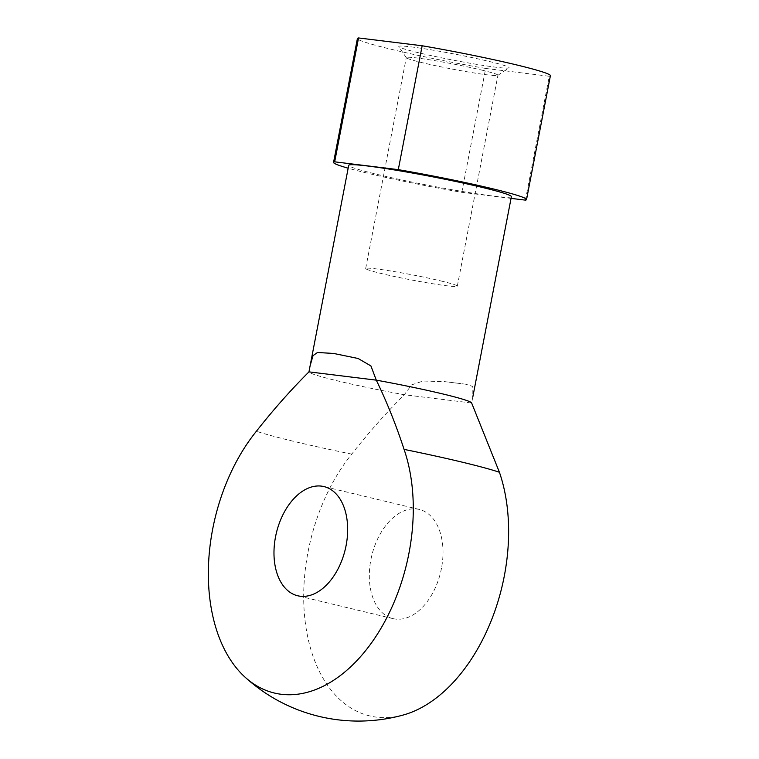 <?xml version="1.0" encoding="UTF-8"?>
<svg xmlns="http://www.w3.org/2000/svg" width="759" height="759" viewBox="0 0 759 759"><rect width="100%" height="100%" fill="white"/><g stroke="black" fill="none" stroke-linecap="round" stroke-linejoin="round"><path stroke-width="0.57" stroke-dasharray="3.79 2.85" d="M511.054 198.374L461.814 192.321A98.272 5.455 10.9 0 1 348.163 168.204M511.386 196.647A82.826 4.592 10.9 0 1 429.186 185.49A82.826 4.592 10.9 0 1 348.723 165.32M461.814 192.321L485.665 68.443A98.272 5.455 10.9 0 1 357.413 38.519M525.427 200.139L549.279 76.261A98.272 5.455 10.9 0 0 550.408 75.691M489.194 61.441A56.157 3.112 10.9 0 1 508.928 67.874A56.157 3.112 10.9 0 1 453.322 60.16A56.157 3.112 10.9 0 1 398.817 46.669A56.157 3.112 10.9 0 1 429.395 49.553A56.157 3.112 10.9 0 1 489.194 61.441M485.665 68.443L549.279 76.261M471.595 402.896A82.826 4.592 10.9 0 1 471.633 403.01L472.838 405.353M403.219 715.025A156.174 98.49 103.5 0 1 307.281 634.809A156.174 98.49 103.5 0 1 351.749 454.11C368.58 432.715 386.103 412.924 404.31 394.737L411.577 384.908L423.019 381.037L444.641 381.635L465.76 384.225L472.829 386.473L472.819 396.938L471.633 403.01L404.31 394.737A82.826 4.592 10.9 0 1 308.96 371.872M441.453 568.377A56.157 35.417 103.5 0 1 393.067 618.651A56.157 35.417 103.5 0 1 371.72 555.787A56.157 35.417 103.5 0 1 419.262 509.441A56.157 35.417 103.5 0 1 441.453 568.377M440.818 280.934A46.66 2.59 10.9 0 1 457.316 286.152A46.66 2.59 10.9 0 1 411.008 279.872A46.66 2.59 10.9 0 1 365.686 268.506A46.66 2.59 10.9 0 1 392.28 271.248A46.66 2.59 10.9 0 1 440.818 280.934M481.434 70.018A46.66 2.59 10.9 0 1 497.932 75.236A46.66 2.59 10.9 0 1 497.838 75.369A46.66 2.59 10.9 0 1 451.624 68.955A46.66 2.59 10.9 0 1 406.34 57.75A46.66 2.59 10.9 0 1 406.302 57.589A46.66 2.59 10.9 0 1 432.896 60.331A46.66 2.59 10.9 0 1 481.434 70.018M351.749 454.11A133.404 7.4 10.9 0 1 256.4 431.245M419.262 509.441L323.913 486.566M393.067 618.651L297.718 595.777M465.76 384.225L444.641 381.625M457.316 286.152L497.932 75.236M365.686 268.506L406.302 57.589M497.838 75.369L508.928 67.874M406.34 57.75L398.817 46.669"/><path stroke-width="1.14" d="M348.163 168.204A98.272 5.455 10.9 0 1 333.562 162.398A98.272 5.455 10.9 0 1 334.681 161.828L398.295 169.646A98.272 5.455 10.9 0 1 526.547 199.56A98.272 5.455 10.9 0 1 525.427 200.139L511.054 198.374M310.146 365.61L308.96 371.872L376.284 380.145L370.914 365.923L358.115 358.495L333.59 353.438L317.471 352.499L313.021 355.658L310.146 365.61L348.723 165.32A82.826 4.592 10.9 0 1 395.932 170.187A82.826 4.592 10.9 0 1 482.098 187.378A82.826 4.592 10.9 0 1 511.386 196.647L472.819 396.938M334.681 161.828L358.542 37.95A98.272 5.455 10.9 0 0 357.413 38.519L333.562 162.398M398.295 169.646L422.156 45.768A98.272 5.455 10.9 0 1 550.408 75.691L526.547 199.56M422.156 45.768L358.542 37.95M244.929 677.047A156.174 98.49 103.5 0 0 372.811 641.023A156.174 98.49 103.5 0 0 404.073 449.385C396.075 424.936 386.805 401.853 376.284 380.145A82.826 4.592 10.9 0 1 442.345 393.836A82.826 4.592 10.9 0 1 471.595 402.896L499.422 472.259A156.174 98.49 103.5 0 1 403.219 715.025A168.46 168.46 0 0 1 244.929 677.047A156.174 98.49 103.5 0 1 256.4 431.245C273.231 409.841 290.754 390.05 308.96 371.872M346.104 545.512A56.157 35.417 103.5 0 1 297.718 595.777A56.157 35.417 103.5 0 1 276.38 532.913A56.157 35.417 103.5 0 1 323.913 486.566A56.157 35.417 103.5 0 1 346.104 545.512M404.073 449.385A133.404 7.4 10.9 0 1 461.747 462.051A133.404 7.4 10.9 0 1 499.422 472.259"/></g></svg>
